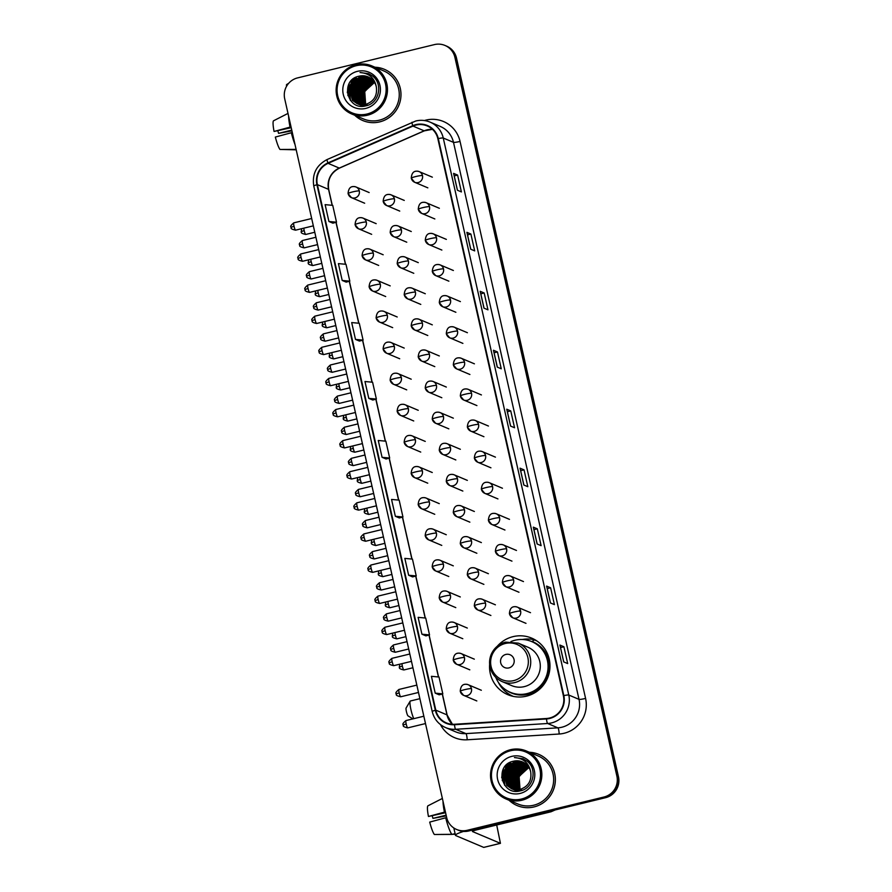 <?xml version="1.0" encoding="UTF-8"?>
<svg xmlns="http://www.w3.org/2000/svg" width="892" height="892" viewBox="0 0 892 892"><rect width="100%" height="100%" fill="white"/><g stroke="black" fill="none" stroke-linecap="round" stroke-linejoin="round"><path stroke-width="1.34" d="M489.641 664.295A30.696 30.15 -67.1 0 0 526.481 696.161A30.696 30.15 -67.1 0 0 531.721 638.137A30.696 30.15 -67.1 0 0 497.257 646.265M508.786 694.009A30.696 30.15 -67.1 0 0 511.729 696.016M535.412 640.01A30.696 30.15 -67.1 0 0 522.344 639.497M456.592 829.46L458.198 830.14A17.372 17.071 -67.1 0 0 468.757 830.976L605.579 797.682A17.372 17.071 -67.1 0 0 618.479 776.787L456.503 58.058A17.372 17.071 -67.1 0 0 446.58 46.116L445.777 45.782A17.372 17.071 -67.1 0 1 455.7 57.724A17.372 17.071 -67.1 0 0 445.777 45.782L444.985 45.447A17.372 17.071 -67.1 0 0 434.426 44.6L297.593 77.894A17.372 17.071 -67.1 0 0 284.704 98.8L446.669 817.518A17.372 17.071 -67.1 0 0 467.152 830.307L603.984 797.013A17.372 17.071 -67.1 0 0 616.874 776.107L454.909 57.389A17.372 17.071 -67.1 0 0 444.985 45.447M616.874 776.107L617.677 776.441L455.7 57.724L617.677 776.441A17.372 17.071 -67.1 0 1 604.787 797.348A17.372 17.071 -67.1 0 0 617.677 776.441L618.479 776.787M467.152 830.307L604.787 797.348L467.954 830.642A17.372 17.071 -67.1 0 1 457.395 829.794A17.372 17.071 -67.1 0 0 467.954 830.642L468.757 830.976M354.704 115.235A27.797 27.306 -67.1 0 0 400.865 97.105A27.797 27.306 -67.1 0 0 374.997 67.234A27.797 27.306 -67.1 0 1 379.669 121.892A27.797 27.306 -67.1 0 1 354.704 115.235M509.076 800.269A27.797 27.306 -67.1 0 0 555.248 782.139A27.797 27.306 -67.1 0 0 529.369 752.268A27.797 27.306 -67.1 0 1 534.052 806.914A27.797 27.306 -67.1 0 1 509.076 800.269M415.995 125.07A18.531 18.208 112.9 0 1 437.849 138.706L563.376 695.715A18.531 18.208 112.9 0 1 546.473 718.495L454.485 724.271A18.531 18.208 112.9 0 1 435.787 710.144L317.362 184.622A18.531 18.208 112.9 0 1 328.078 163.347L412.974 126.095A18.531 18.208 112.9 0 1 415.995 125.07M415.895 124.612A19 18.654 -67.1 0 0 412.795 125.672L327.899 162.924A19 18.654 -67.1 0 0 316.916 184.733L435.341 710.255A19 18.654 -67.1 0 0 454.507 724.728L546.495 718.952A19 18.654 -67.1 0 0 563.822 695.604L438.295 138.594A19 18.654 -67.1 0 0 415.895 124.612M563.699 661.897L567.691 663.581L563.9 646.745L559.897 645.05L563.699 661.897M559.964 645.117L563.755 661.92L559.897 645.05M560.522 647.559L563.9 646.745M550.409 602.936L554.411 604.631L550.609 587.783L546.606 586.089L550.409 602.936M546.684 586.156L550.464 602.959L546.606 586.089M547.231 588.608L550.609 587.783M537.118 543.975L541.121 545.67L537.318 528.822L533.327 527.139L537.118 543.975M533.394 527.194L537.185 544.009L533.327 527.139M533.951 529.647L537.318 528.822M523.838 485.025L527.83 486.709L524.039 469.861L520.036 468.177L523.838 485.025M520.103 468.244L523.894 485.047L520.036 468.177M520.66 470.686L524.039 469.861M457.406 190.23L461.398 191.925L457.607 175.077L453.604 173.394L457.406 190.23M453.671 173.449L457.462 190.264L453.604 173.394M454.229 175.902L457.607 175.077M470.686 249.191L474.689 250.886L470.887 234.038L466.895 232.344L470.686 249.191M466.962 232.411L470.753 249.214L466.895 232.344M467.508 234.852L470.887 234.038M483.977 308.153L487.969 309.836L484.178 292.989L480.175 291.305L483.977 308.153M480.253 291.372L484.033 308.175L480.175 291.305M480.799 293.814L484.178 292.989M497.257 367.103L501.259 368.797L497.468 351.95L493.466 350.266L497.257 367.103M493.532 350.322L497.323 367.136L493.466 350.266M494.09 352.775L497.468 351.95M510.547 426.064L514.55 427.759L510.748 410.911L506.756 409.216L510.547 426.064M506.823 409.283L510.614 426.086L506.756 409.216M507.37 411.736L510.748 410.911M408.636 575.24L412.595 576.912L416.241 575.942L412.45 559.106L404.834 558.392L408.636 575.24L416.241 575.942M425.919 635.884L421.916 634.201L429.531 634.903L425.729 618.056L418.125 617.353L421.916 634.201M435.207 693.151L442.811 693.864L439.02 677.017L431.416 676.314L435.207 693.151L439.198 694.823M368.775 398.367L376.379 399.07L372.588 382.233L364.973 381.52L368.775 398.367L372.767 400.029M359.487 341.101L355.484 339.406L363.089 340.12L359.298 323.272L351.693 322.57L355.484 339.406M342.205 280.456L349.809 281.158L346.007 264.311L338.402 263.608L342.205 280.456L346.196 282.117M328.914 221.495L332.872 223.167L336.518 222.197L332.727 205.361L325.123 204.647L328.914 221.495L336.518 222.197M399.348 517.973L395.346 516.278L402.95 516.992L399.159 500.144L391.555 499.442L395.346 516.278M382.066 457.328L389.67 458.031L385.868 441.183L378.264 440.481L382.066 457.328L386.058 458.99M389.67 458.031L386.024 459.001M376.379 399.07L372.733 400.04M363.089 340.12L359.443 341.078M349.809 281.158L346.163 282.128M402.95 516.992L399.304 517.962M429.531 634.903L425.874 635.873M442.811 693.864L439.165 694.835M288.529 83.469A23.17 2.553 167.3 0 0 286.41 85.119L286.633 86.145M291.762 130.132L278.56 133.354A11.585 1.751 76.3 0 0 277.869 130.934M291.026 126.854L274.067 131.459L291.216 127.69M288.618 116.194A19.111 2.899 76.3 0 0 290.045 127.099M296.099 149.388L279.988 149.455A15.053 2.275 76.3 0 1 275.338 137.067L292.286 132.473M291.316 132.707A19.111 2.899 76.3 0 0 295.018 144.571M274.067 131.459A15.053 2.275 76.3 0 1 273.521 120.799L287.993 113.418M280.891 149.455L296.2 149.823M278.56 133.354L291.929 130.856M367.047 114.009A24.898 24.463 -67.1 0 0 385.522 84.049A24.898 24.463 -67.1 0 0 356.164 65.718A24.898 24.463 -67.1 0 0 337.689 95.689A24.898 24.463 -67.1 0 0 367.047 114.009M367.493 115.213A26.058 25.6 -67.1 0 0 371.953 65.941A26.058 25.6 -67.1 0 0 336.239 87.907A26.058 25.6 -67.1 0 0 367.493 115.213M351.66 113.953L363.457 118.937A26.058 25.6 -67.1 0 0 399.159 96.972A26.058 25.6 -67.1 0 0 383.75 70.936L371.953 65.941M365.664 104.386L364.75 91.62A14.473 14.216 -67.1 0 0 365.753 104.364M364.75 91.62L373.202 82.789M365.018 104.531L363.356 92.277L374.439 82.298M365.174 104.498L363.613 92.389L374.528 82.443M364.382 104.632L362.364 91.854L374.082 81.763M364.538 104.609L362.609 91.965L374.172 81.897M363.758 104.699L361.36 91.43L371.986 81.551L373.715 81.261M363.914 104.687L361.617 91.541L372.243 81.663L373.804 81.384M363.155 104.743L360.357 91.006L370.994 81.139L373.324 80.782M363.3 104.743L360.613 91.118L371.239 81.239L373.425 80.893M362.553 104.765L359.365 90.594L369.99 80.715L372.934 80.325M362.709 104.765L359.61 90.694L370.236 80.815L373.034 80.436M361.974 104.754L358.361 90.17L368.987 80.291L372.533 79.901M362.119 104.765L358.617 90.27L369.243 80.391L372.633 80.012M361.394 104.732L360.357 103.706L357.369 89.746L367.995 79.867L372.109 79.499M361.539 104.732L360.613 103.818L357.614 89.847L368.24 79.968L372.22 79.6M360.825 104.676L359.365 103.294L356.365 89.323L366.991 79.444L371.685 79.12M360.97 104.687L359.61 103.394L356.61 89.423L367.236 79.544L371.797 79.221M360.279 104.598L358.361 102.87L355.362 88.899L365.988 79.02L371.25 78.764M360.413 104.62L358.606 102.97L355.618 88.999L366.244 79.132L371.362 78.853M359.732 104.498L357.358 102.446L354.369 88.475L364.995 78.596L370.816 78.429M359.866 104.52L357.614 102.547L354.615 88.587L365.241 78.708L370.927 78.518M361.115 105.379L360.39 105.022M360.624 105.156L359.911 104.765M359.654 104.654L356.61 102.123L353.611 88.163L364.248 78.284L370.47 78.195M359.186 104.375L356.365 102.022L353.366 88.052L363.992 78.173L370.358 78.117M364.895 106.025L359.387 104.598M359.621 104.732L358.907 104.342M358.662 104.23L355.362 101.599L352.362 87.628L362.988 77.749L369.901 77.827M358.796 104.275L355.618 101.699L352.619 87.739L363.245 77.86L370.013 77.894M367.816 105.189L357.882 103.996M358.629 104.319L354.615 101.287L351.615 87.316L362.241 77.437L369.544 77.615M366.824 104.777L358.127 104.108L354.358 101.175L351.37 87.204L361.996 77.325L369.433 77.548M367.058 105.512L358.874 104.42M367.069 104.877L357.748 103.951M357.625 103.896L353.366 100.751L350.366 86.792L360.992 76.913L368.953 77.292M357.759 103.94L353.611 100.863L350.612 86.892L361.249 77.013L369.076 77.359M376.312 86.825A14.473 14.216 -67.1 0 0 359.242 76.166C339.551 79.566 347.033 111.177 365.653 105.88C379.055 103.673 383.448 84.071 372.577 76.021L368.719 73.757L360.067 72.531C369.11 73.233 374.528 77.994 376.312 86.825C377.494 95.589 373.993 101.432 365.82 104.353L357.123 103.695L352.362 100.328L349.363 86.368L360 76.489L368.463 77.058M366.077 104.453L357.369 103.795L352.619 100.439L349.619 86.468L360.245 76.589L368.586 77.113M359.242 76.166L368.095 76.89M357.424 71.338A19.111 18.777 -67.1 0 0 343.253 94.329A19.111 18.777 -67.1 0 0 365.776 108.4A19.111 18.777 -67.1 0 0 379.959 85.398A19.111 18.777 -67.1 0 0 357.424 71.338M354.135 78.24A26.058 25.6 -67.1 0 0 351.08 82.755M348.95 87.985A26.058 25.6 -67.1 0 0 348.326 90.705M348.159 91.809A26.058 25.6 -67.1 0 0 347.936 95.634M360.067 72.531L368.53 73.668M347.322 92.779L348.103 86.189L349.263 83.369M350.5 100.484L349.107 86.613L356.142 77.158M349.43 94.619L350.099 87.037L356.465 78.061M350.422 95.043L351.102 87.461L357.469 78.485M351.426 95.466L352.106 87.884L358.461 78.909M359.42 98.845L360.1 91.263L366.467 82.287M360.424 99.268L361.104 91.686L367.459 82.711M350.166 100.049L348.984 86.557L355.529 77.448M349.207 93.705L349.976 86.981L355.64 78.563M350.21 94.128L350.98 87.405L356.644 78.987M351.214 94.552L351.972 87.829L357.647 79.41M359.208 97.93L359.978 91.207L365.642 82.789M360.201 98.354L360.97 91.631L366.634 83.212M412.862 718.885L407.978 715.841A4.059 0.613 -103.7 0 1 406.429 711.626A4.059 0.613 -103.7 0 1 406.083 708.047L410.164 701.168A9.845 1.494 76.3 0 0 410.989 709.854A9.845 1.494 76.3 0 0 413.788 718.662M508.897 667.907A6.946 6.824 -67.1 0 0 514.048 659.545A6.946 6.824 -67.1 0 0 505.853 654.427A6.946 6.824 -67.1 0 0 500.702 662.789A6.946 6.824 -67.1 0 0 508.897 667.907M502.073 681.566L511.651 685.613A20.851 20.483 -67.1 0 0 540.217 668.041A20.851 20.483 -67.1 0 0 527.886 647.202L518.308 643.154L505.53 642.128C498.851 643.935 494.079 648.016 491.213 654.382C489.351 658.954 489.072 663.615 490.388 668.353C492.306 674.53 496.208 678.935 502.073 681.566A20.851 20.483 -67.1 0 0 530.64 663.994A20.851 20.483 -67.1 0 0 518.308 643.154M495.796 677.396A27.507 27.016 -67.1 0 0 547.956 669.067A27.507 27.016 -67.1 0 0 510.949 641.56M510.257 692.248L510.659 692.426A27.507 27.016 -67.1 0 0 548.357 669.234A27.507 27.016 -67.1 0 0 532.078 641.749L531.677 641.582M419.887 698.681L410.365 701.001A9.845 1.494 76.3 0 0 410.164 701.168M513.145 696.295L513.413 696.418A30.116 29.581 112.9 0 1 513.145 696.295A30.116 29.581 112.9 0 1 498.249 682.146M536.594 640.824A30.116 29.581 112.9 0 1 536.872 640.947L536.594 640.824A30.116 29.581 112.9 0 0 534.263 639.954L532.089 641.482A27.763 27.273 -67.1 0 1 545.993 680.529A27.763 27.273 -67.1 0 1 505.753 689.806M463.528 831.422A23.17 2.553 167.3 0 0 455.466 835.28A23.17 2.553 167.3 0 0 455.812 835.603L483.698 847.389L500.39 843.33L472.504 831.545A5.787 0.636 -12.7 0 1 472.414 831.467A5.787 0.636 -12.7 0 1 477.064 829.772L550.799 811.832L549.572 811.319M483.754 847.4L500.434 843.341L496.699 824.988M555.192 809.947L551.267 811.675A2.899 2.843 112.9 0 1 550.799 811.832M446.145 815.165L432.932 818.377A11.585 1.751 76.3 0 0 432.252 815.968M445.398 811.887L428.45 816.481L445.587 812.723M443.001 801.228A19.111 2.899 76.3 0 0 444.428 812.121M445.688 817.741A19.111 2.899 76.3 0 0 451.943 834.41L434.359 834.488A15.053 2.275 76.3 0 1 429.71 822.101L446.669 817.507M455.098 833.652L451.943 834.41M435.263 834.488L455.232 834.276M428.45 816.481A15.053 2.275 76.3 0 1 427.904 805.833L442.376 798.452M432.932 818.377L446.301 815.89M521.419 799.042A24.898 24.463 -67.1 0 0 539.905 769.082A24.898 24.463 -67.1 0 0 510.536 750.752A24.898 24.463 -67.1 0 0 492.061 780.712A24.898 24.463 -67.1 0 0 521.419 799.042M521.876 800.247A26.058 25.6 -67.1 0 0 526.325 750.975A26.058 25.6 -67.1 0 0 490.622 772.94A26.058 25.6 -67.1 0 0 521.876 800.247M506.032 798.987L517.828 803.971A26.058 25.6 -67.1 0 0 553.542 782.005A26.058 25.6 -67.1 0 0 538.121 755.959L526.325 750.975M520.036 789.42L519.122 776.653A14.473 14.216 -67.1 0 0 520.136 789.398M519.122 776.653L527.585 767.822M519.389 789.554L517.739 777.311L528.822 767.332M519.557 789.532L517.984 777.411L528.911 767.477M518.754 789.665L516.736 776.887L527.362 767.008L528.465 766.797M518.921 789.643L516.992 776.988L528.555 766.93M518.14 789.732L515.743 776.464L526.369 766.585L528.086 766.284M518.297 789.721L515.989 776.575L526.615 766.696L528.187 766.406M517.527 789.777L514.74 776.04L525.366 766.161L527.707 765.815M517.683 789.766L514.985 776.152L525.622 766.273L527.808 765.927M516.936 789.799L513.736 775.616L524.373 765.737L527.317 765.358M517.081 789.799L513.993 775.728L524.619 765.849L527.417 765.47M516.345 789.788L512.744 775.193L523.37 765.314L526.904 764.935M516.49 789.799L512.989 775.304L523.615 765.425L527.005 765.035M515.777 789.754L514.74 788.74L511.74 774.78L522.366 764.901L526.492 764.533M515.922 789.766L514.985 788.851L511.997 774.88L522.623 765.001L526.592 764.634M515.208 789.699L513.736 788.316L510.748 774.356L521.374 764.477L526.068 764.154M515.353 789.721L513.993 788.428L510.993 774.457L521.619 764.578L526.18 764.243M514.651 789.621L512.744 787.892L509.745 773.933L520.37 764.054L525.633 763.797M514.795 789.643L512.989 788.004L509.99 774.033L520.616 764.154L525.745 763.887M514.104 789.52L511.74 787.469L508.741 773.509L519.367 763.63L525.187 763.463M514.238 789.554L511.986 787.58L508.998 773.609L519.623 763.73L525.299 763.541M515.498 790.412L514.762 790.056M513.569 789.409L510.737 787.056L507.749 773.085L518.375 763.206L524.741 763.151M513.703 789.442L510.993 787.157L507.994 773.186L518.62 763.307L524.853 763.229M519.278 791.059L513.77 789.632M514.004 789.766L513.29 789.375M513.513 789.532L509.99 786.733L506.99 772.773L517.616 762.894L524.396 762.928M513.034 789.264L509.745 786.633L506.745 772.662L517.371 762.783L524.273 762.85M522.199 790.223L513.123 789.398M513 789.342L508.986 786.309L505.998 772.349L516.624 762.47L523.927 762.649M512.521 789.108L508.741 786.209L505.742 772.238L516.368 762.359L523.805 762.582M521.441 790.546L513.257 789.453M521.196 789.799L512.499 789.141L507.994 785.885L504.995 771.926L515.621 762.047L523.448 762.381M512.008 788.918L507.738 785.785L504.749 771.814L515.375 761.935L523.325 762.326M521.452 789.911L512.253 789.03M530.695 771.859A14.473 14.216 -67.1 0 0 513.625 761.199C493.934 764.6 501.416 796.199 520.036 790.914C533.438 788.695 537.831 769.094 526.949 761.043L523.102 758.78L514.45 757.564C523.492 758.267 528.911 763.028 530.695 771.859C531.877 780.611 528.376 786.454 520.203 789.375L511.506 788.718L506.745 785.361L503.746 771.39L514.372 761.512L522.846 762.091M520.449 789.487L511.752 788.829L506.99 785.473L503.991 771.502L514.628 761.623L522.968 762.147M513.625 761.199L522.478 761.924M511.807 756.371A19.111 18.777 -67.1 0 0 497.625 779.363A19.111 18.777 -67.1 0 0 520.159 793.423A19.111 18.777 -67.1 0 0 534.341 770.432A19.111 18.777 -67.1 0 0 511.807 756.371M508.518 763.273A26.058 25.6 -67.1 0 0 505.463 767.789M503.333 773.007A26.058 25.6 -67.1 0 0 502.709 775.739M502.542 776.832A26.058 25.6 -67.1 0 0 502.308 780.667M514.45 757.564L522.902 758.702M501.705 777.813L502.486 771.223L503.645 768.391M504.883 785.506L503.478 771.647L510.525 762.192M503.802 779.653L504.482 772.071L510.848 763.095M504.805 780.076L505.485 772.494L511.841 763.519M505.797 780.489L506.478 772.918L512.844 763.942M513.803 783.878L514.472 776.296L520.839 767.321M514.795 784.291L515.476 776.72L521.842 767.744M504.549 785.072L503.356 771.591L509.912 762.482M503.59 778.738L504.359 772.015L510.023 763.585M504.593 779.162L505.351 772.439L511.016 764.009M505.586 779.575L506.355 772.862L512.019 764.433M513.58 782.964L514.35 776.241L520.014 767.811M514.584 783.377L515.353 776.664L521.017 768.235M456.503 58.058L454.909 57.389M605.579 797.682L603.984 797.013M432.453 129.307A18.531 18.208 -67.1 0 0 424.168 130.823L339.272 168.086A18.531 18.208 -67.1 0 0 328.557 189.36L332.147 205.305M424.358 120.543A28.957 28.444 112.9 0 1 460.049 141.427L585.587 698.425A5.787 0.636 -12.7 0 1 579.019 699.361L453.493 142.352A23.17 22.757 -67.1 0 0 440.258 126.43L430.033 122.104A23.17 22.757 112.9 0 1 443.257 138.026A5.787 0.636 167.3 0 0 438.295 138.594M585.587 698.425A28.957 28.444 112.9 0 1 559.173 734.016L467.185 739.791A28.957 28.444 112.9 0 1 440.458 724.583M561.837 727.236A23.17 22.757 -67.1 0 0 579.019 699.361L568.784 695.035A23.17 22.757 112.9 0 1 547.655 723.501L455.667 729.277A23.17 22.757 112.9 0 1 445.532 727.56L455.767 731.886A23.17 22.757 -67.1 0 0 465.903 733.614L557.89 727.839A23.17 22.757 -67.1 0 0 561.837 727.236M412.16 122.26A5.787 0.747 66.3 0 0 412.048 122.249A5.787 0.747 66.3 0 0 412.795 125.672M313.873 186.116A5.787 0.636 -12.7 0 1 313.783 186.038A5.787 0.636 -12.7 0 1 316.916 184.733M435.341 710.255A5.787 0.636 167.3 0 0 432.219 711.56C434.103 719.063 438.541 724.393 445.532 727.56M454.507 724.728A5.787 0.97 86.4 0 0 455.667 729.277L465.903 733.614A5.787 0.97 -93.6 0 1 467.185 739.791M327.264 159.523A5.787 0.747 66.3 0 0 327.152 159.512A5.787 0.747 66.3 0 0 327.899 162.924M546.495 718.952A5.787 0.97 86.4 0 0 547.655 723.501L557.89 727.839A5.787 0.97 -93.6 0 1 559.173 734.016M563.822 695.604A5.787 0.636 -12.7 0 1 568.784 695.035L443.257 138.026L453.493 142.352A5.787 0.636 -12.7 0 0 460.049 141.427M415.951 120.977A23.17 22.757 112.9 0 1 430.033 122.104C425.428 120.208 420.701 119.829 415.839 120.966L327.152 159.512C316.415 165.165 311.955 174.007 313.783 186.038L432.219 711.56M435.787 710.144L446.981 714.882A18.531 18.208 -67.1 0 0 452.389 724.271M412.974 126.095L424.168 130.823A10.425 1.349 -113.7 0 0 424.369 130.834L339.484 168.097A10.425 1.349 -113.7 0 1 339.272 168.086L328.078 163.347M317.362 184.622L328.557 189.36A10.425 1.148 -12.7 0 1 328.713 189.505L332.27 205.316M335.983 222.342L345.438 264.266M349.274 281.303L358.718 323.216M362.565 340.253L372.009 382.177M375.844 399.215L385.299 441.139M389.135 458.176L398.579 500.089M402.426 517.126L411.87 559.05M415.705 576.087L425.149 618.011M428.996 635.048L438.44 676.961M442.276 693.998L446.981 714.882A10.425 1.148 -12.7 0 1 447.137 715.027L452.422 724.282M513.669 680.629A19.156 18.81 -67.1 0 0 527.874 657.582A19.156 18.81 -67.1 0 0 505.296 643.489A19.156 18.81 -67.1 0 0 491.091 666.536A19.156 18.81 -67.1 0 0 513.669 680.629M432.352 177.174L419.162 171.599C414.323 170.16 411.691 172.368 411.257 178.21A5.787 0.636 -12.7 0 0 411.346 178.288A5.787 5.686 -67.1 0 0 418.17 182.548A5.787 5.686 -67.1 0 0 419.162 171.599A5.787 5.686 -67.1 0 0 415.639 171.32M422.462 175.579A5.787 0.636 167.3 0 0 415.906 176.516A5.787 0.636 -12.7 0 0 411.257 178.21L414.646 182.269L427.837 187.844M301.217 231.686L304.183 230.526A3.769 0.569 -103.7 0 1 303.793 228.162M314.776 232.255L305.722 234.462A3.769 0.569 -103.7 0 1 304.183 230.526M439.366 208.282L426.164 202.707C421.336 201.269 418.694 203.476 418.259 209.319A5.787 0.636 -12.7 0 0 418.348 209.397A5.787 5.686 -67.1 0 0 425.183 213.656A5.787 5.686 -67.1 0 0 426.164 202.707A5.787 5.686 -67.1 0 0 422.652 202.428M429.476 206.688A5.787 0.636 167.3 0 0 422.908 207.624A5.787 0.636 -12.7 0 0 418.259 209.319L421.66 213.378L434.85 218.953M308.219 262.794L311.185 261.635A3.769 0.569 -103.7 0 1 310.806 259.271M321.789 263.363L312.735 265.571A3.769 0.569 -103.7 0 1 311.185 261.635M446.368 239.39L433.178 233.815C428.338 232.377 425.707 234.585 425.272 240.427A5.787 0.636 -12.7 0 0 425.361 240.505A5.787 5.686 -67.1 0 0 432.185 244.765A5.787 5.686 -67.1 0 0 433.178 233.815A5.787 5.686 -67.1 0 0 429.654 233.537M436.489 237.796A5.787 0.636 167.3 0 0 429.922 238.733A5.787 0.636 -12.7 0 0 425.272 240.427L428.673 244.486L441.863 250.061M315.233 293.903L318.199 292.743A3.769 0.569 -103.7 0 1 317.82 290.379M328.802 294.472L319.737 296.679A3.769 0.569 -103.7 0 1 318.199 292.743M453.381 270.499L440.191 264.924C435.352 263.486 432.72 265.693 432.285 271.536A5.787 0.636 -12.7 0 0 432.375 271.614A5.787 5.686 -67.1 0 0 439.198 275.873A5.787 5.686 -67.1 0 0 440.191 264.924A5.787 5.686 -67.1 0 0 436.667 264.645M443.491 268.905A5.787 0.636 167.3 0 0 436.935 269.83A5.787 0.636 -12.7 0 0 432.285 271.536L435.675 275.595L448.877 281.17M322.246 325.011L325.212 323.852A3.769 0.569 -103.7 0 1 324.833 321.488M335.805 325.58L326.751 327.788A3.769 0.569 -103.7 0 1 325.212 323.852M460.395 301.608L447.204 296.032C442.365 294.594 439.723 296.791 439.299 302.633A5.787 0.636 -12.7 0 0 439.377 302.723A5.787 5.686 -67.1 0 0 446.212 306.982A5.787 5.686 -67.1 0 0 447.204 296.032A5.787 5.686 -67.1 0 0 443.681 295.754M450.505 300.013A5.787 0.636 167.3 0 0 443.948 300.938A5.787 0.636 -12.7 0 0 439.299 302.633L442.688 306.703L455.879 312.278M329.26 356.109L332.225 354.96A3.769 0.569 -103.7 0 1 331.835 352.596M342.818 356.688L333.764 358.896A3.769 0.569 -103.7 0 1 332.225 354.96M467.408 332.716L454.206 327.141C449.367 325.703 446.736 327.899 446.301 333.742A5.787 0.636 -12.7 0 0 446.39 333.82A5.787 5.686 -67.1 0 0 453.225 338.09A5.787 5.686 -67.1 0 0 454.206 327.141A5.787 5.686 -67.1 0 0 450.694 326.851M457.518 331.122A5.787 0.636 167.3 0 0 450.951 332.047A5.787 0.636 -12.7 0 0 446.301 333.742L449.702 337.8L462.892 343.387M336.262 387.217L339.228 386.069A3.769 0.569 -103.7 0 1 338.848 383.705M349.831 387.797L340.766 390.005A3.769 0.569 -103.7 0 1 339.228 386.069M474.41 363.825L461.22 358.25C456.381 356.811 453.749 359.008 453.314 364.85A5.787 0.636 -12.7 0 0 453.404 364.928A5.787 5.686 -67.1 0 0 460.227 369.199A5.787 5.686 -67.1 0 0 461.22 358.25A5.787 5.686 -67.1 0 0 457.696 357.96M464.531 362.23A5.787 0.636 167.3 0 0 457.964 363.155A5.787 0.636 -12.7 0 0 453.314 364.85L456.715 368.909L469.906 374.495M343.275 418.326L346.241 417.177A3.769 0.569 -103.7 0 1 345.862 414.813M356.845 418.905L347.78 421.102A3.769 0.569 -103.7 0 1 346.241 417.177M481.424 394.933L468.233 389.347C463.394 387.908 460.763 390.116 460.328 395.959A5.787 0.636 -12.7 0 0 460.417 396.037A5.787 5.686 -67.1 0 0 467.241 400.296A5.787 5.686 -67.1 0 0 468.233 389.347A5.787 5.686 -67.1 0 0 464.71 389.068M471.533 393.327A5.787 0.636 167.3 0 0 464.977 394.264A5.787 0.636 -12.7 0 0 460.328 395.959L463.717 400.017L476.919 405.592M350.288 449.434L353.254 448.286A3.769 0.569 -103.7 0 1 352.864 445.922M363.847 450.014L354.793 452.211A3.769 0.569 -103.7 0 1 353.254 448.286M488.437 426.03L475.235 420.455C470.407 419.017 467.765 421.225 467.341 427.067A5.787 0.636 -12.7 0 0 467.419 427.145A5.787 5.686 -67.1 0 0 474.254 431.405A5.787 5.686 -67.1 0 0 475.235 420.455A5.787 5.686 -67.1 0 0 471.723 420.177M478.547 424.436A5.787 0.636 167.3 0 0 471.991 425.373A5.787 0.636 -12.7 0 0 467.341 427.067L470.731 431.126L483.921 436.701M357.302 480.543L360.268 479.383A3.769 0.569 -103.7 0 1 359.877 477.019M370.86 481.111L361.806 483.319A3.769 0.569 -103.7 0 1 360.268 479.383M495.439 457.139L482.249 451.564C477.41 450.125 474.778 452.333 474.343 458.176A5.787 0.636 -12.7 0 0 474.433 458.254A5.787 5.686 -67.1 0 0 481.256 462.513A5.787 5.686 -67.1 0 0 482.249 451.564A5.787 5.686 -67.1 0 0 478.725 451.285M485.56 455.544A5.787 0.636 167.3 0 0 478.993 456.481A5.787 0.636 -12.7 0 0 474.343 458.176L477.744 462.234L490.935 467.809M364.304 511.651L367.27 510.492A3.769 0.569 -103.7 0 1 366.891 508.128M377.873 512.22L368.809 514.428A3.769 0.569 -103.7 0 1 367.27 510.492M502.452 488.247L489.262 482.672C484.423 481.234 481.792 483.442 481.357 489.284A5.787 0.636 -12.7 0 0 481.446 489.362A5.787 5.686 -67.1 0 0 488.27 493.622A5.787 5.686 -67.1 0 0 489.262 482.672A5.787 5.686 -67.1 0 0 485.739 482.394M492.574 486.653A5.787 0.636 167.3 0 0 486.006 487.589A5.787 0.636 -12.7 0 0 481.357 489.284L484.746 493.343L497.948 498.918M371.317 542.76L374.283 541.6A3.769 0.569 -103.7 0 1 373.904 539.236M384.876 543.328L375.822 545.536A3.769 0.569 -103.7 0 1 374.283 541.6M509.466 519.356L496.275 513.781C491.436 512.342 488.805 514.55 488.37 520.393A5.787 0.636 -12.7 0 0 488.459 520.471A5.787 5.686 -67.1 0 0 495.283 524.73A5.787 5.686 -67.1 0 0 496.275 513.781A5.787 5.686 -67.1 0 0 492.752 513.502M499.576 517.761A5.787 0.636 167.3 0 0 493.02 518.687A5.787 0.636 -12.7 0 0 488.37 520.393L491.76 524.451L504.95 530.026M378.331 573.868L381.297 572.709A3.769 0.569 -103.7 0 1 380.906 570.345M391.889 574.437L382.835 576.645A3.769 0.569 -103.7 0 1 381.297 572.709M516.479 550.464L503.278 544.889C498.45 543.451 495.807 545.648 495.372 551.49A5.787 0.636 -12.7 0 0 495.461 551.579A5.787 5.686 -67.1 0 0 502.296 555.839A5.787 5.686 -67.1 0 0 503.278 544.889A5.787 5.686 -67.1 0 0 499.765 544.611M506.589 548.87A5.787 0.636 167.3 0 0 500.022 549.795A5.787 0.636 -12.7 0 0 495.372 551.49L498.773 555.56L511.963 561.135M385.333 604.977L388.299 603.817A3.769 0.569 -103.7 0 1 387.92 601.453M398.902 605.545L389.849 607.753A3.769 0.569 -103.7 0 1 388.299 603.817M523.481 581.573L510.291 575.998C505.452 574.559 502.82 576.756 502.386 582.599A5.787 0.636 -12.7 0 0 502.475 582.677A5.787 5.686 -67.1 0 0 509.299 586.947A5.787 5.686 -67.1 0 0 510.291 575.998A5.787 5.686 -67.1 0 0 506.767 575.719M513.602 579.978A5.787 0.636 167.3 0 0 507.035 580.904A5.787 0.636 -12.7 0 0 502.386 582.599L505.786 586.668L518.977 592.243M392.346 636.074L395.312 634.926A3.769 0.569 -103.7 0 1 394.933 632.562M405.916 636.654L396.851 638.862A3.769 0.569 -103.7 0 1 395.312 634.926M530.495 612.681L517.304 607.106C512.465 605.668 509.834 607.865 509.399 613.707A5.787 0.636 -12.7 0 0 509.488 613.785A5.787 5.686 -67.1 0 0 516.312 618.056A5.787 5.686 -67.1 0 0 517.304 607.106A5.787 5.686 -67.1 0 0 513.781 606.816M520.605 611.087A5.787 0.636 167.3 0 0 514.048 612.012A5.787 0.636 -12.7 0 0 509.399 613.707L512.788 617.766L525.99 623.352M399.36 667.183L402.325 666.034A3.769 0.569 -103.7 0 1 401.946 663.67M412.918 667.762L403.864 669.959A3.769 0.569 -103.7 0 1 402.325 666.034M302.611 243.94A3.769 0.569 -103.7 0 1 302.366 240.55C296.991 245.055 300.481 244.553 299.589 245.044L302.611 243.94A3.769 0.569 -103.7 0 0 304.15 247.876L317.563 244.609M299.645 245.088L299.589 245.044C300.637 245.177 297.259 246.304 304.15 247.876M404.266 200.421L391.064 194.846C386.236 193.408 383.593 195.604 383.17 201.447A5.787 0.636 -12.7 0 0 383.248 201.525A5.787 5.686 -67.1 0 0 390.083 205.796A5.787 5.686 -67.1 0 0 391.064 194.846A5.787 5.686 -67.1 0 0 387.552 194.556M394.375 198.827A5.787 0.636 167.3 0 0 387.819 199.752A5.787 0.636 -12.7 0 0 383.17 201.447L386.559 205.506L399.75 211.092M309.613 275.048A3.769 0.569 -103.7 0 1 309.379 271.659C304.005 276.163 307.495 275.661 306.592 276.152L309.613 275.048A3.769 0.569 -103.7 0 0 311.152 278.973L324.565 275.717M306.647 276.197L306.592 276.152C307.651 276.286 304.272 277.412 311.152 278.973M411.279 231.53L398.077 225.955C393.238 224.516 390.607 226.713 390.172 232.556A5.787 0.636 -12.7 0 0 390.261 232.634A5.787 5.686 -67.1 0 0 397.085 236.904A5.787 5.686 -67.1 0 0 398.077 225.955A5.787 5.686 -67.1 0 0 394.565 225.665M401.389 229.935A5.787 0.636 167.3 0 0 394.822 230.861A5.787 0.636 -12.7 0 0 390.172 232.556L393.573 236.614L406.763 242.2M316.627 306.157A3.769 0.569 -103.7 0 1 316.392 302.767C311.007 307.272 314.508 306.77 313.605 307.261L316.627 306.157A3.769 0.569 -103.7 0 0 318.165 310.082L331.579 306.826M313.661 307.305L313.605 307.261C314.664 307.394 311.286 308.52 318.165 310.082M418.281 262.638L405.091 257.052C400.252 255.614 397.62 257.821 397.185 263.664A5.787 0.636 -12.7 0 0 397.274 263.742A5.787 5.686 -67.1 0 0 404.098 268.001A5.787 5.686 -67.1 0 0 405.091 257.052A5.787 5.686 -67.1 0 0 401.567 256.773M408.402 261.033A5.787 0.636 167.3 0 0 401.835 261.969A5.787 0.636 -12.7 0 0 397.185 263.664L400.586 267.723L413.776 273.298M323.64 337.265A3.769 0.569 -103.7 0 1 323.395 333.876C318.02 338.38 321.521 337.878 320.618 338.358L323.64 337.265A3.769 0.569 -103.7 0 0 325.179 341.19L338.592 337.923M320.674 338.414L320.618 338.358C321.666 338.492 318.288 339.629 325.179 341.19M425.294 293.736L412.104 288.161C407.265 286.722 404.633 288.93 404.199 294.773A5.787 0.636 -12.7 0 0 404.288 294.851A5.787 5.686 -67.1 0 0 411.112 299.11A5.787 5.686 -67.1 0 0 412.104 288.161A5.787 5.686 -67.1 0 0 408.581 287.882M415.404 292.141A5.787 0.636 167.3 0 0 408.848 293.078A5.787 0.636 -12.7 0 0 404.199 294.773L407.588 298.831L420.79 304.406M330.653 368.363A3.769 0.569 -103.7 0 1 330.408 364.984C325.034 369.489 328.524 368.976 327.632 369.466L330.653 368.363A3.769 0.569 -103.7 0 0 332.192 372.298L345.605 369.032M327.687 369.522L327.632 369.466C328.68 369.6 325.301 370.726 332.192 372.298M432.308 324.844L419.106 319.269C414.278 317.831 411.636 320.038 411.201 325.881A5.787 0.636 -12.7 0 0 411.29 325.959A5.787 5.686 -67.1 0 0 418.125 330.218A5.787 5.686 -67.1 0 0 419.106 319.269A5.787 5.686 -67.1 0 0 415.594 318.99M422.418 323.25A5.787 0.636 167.3 0 0 415.862 324.186A5.787 0.636 -12.7 0 0 411.201 325.881L414.602 329.94L427.792 335.515M337.655 399.471A3.769 0.569 -103.7 0 1 337.421 396.093C332.036 400.597 335.537 400.084 334.634 400.575L337.655 399.471A3.769 0.569 -103.7 0 0 339.194 403.407L352.608 400.14M334.69 400.631L334.634 400.575C335.693 400.709 332.315 401.835 339.194 403.407M439.31 355.953L426.12 350.378C421.28 348.939 418.649 351.147 418.214 356.99A5.787 0.636 -12.7 0 0 418.303 357.068A5.787 5.686 -67.1 0 0 425.127 361.327A5.787 5.686 -67.1 0 0 426.12 350.378A5.787 5.686 -67.1 0 0 422.596 350.099M429.431 354.358A5.787 0.636 167.3 0 0 422.864 355.295A5.787 0.636 -12.7 0 0 418.214 356.99L421.615 361.048L434.805 366.623M344.669 430.58A3.769 0.569 -103.7 0 1 344.423 427.201C339.049 431.706 342.55 431.193 341.647 431.683L344.669 430.58A3.769 0.569 -103.7 0 0 346.207 434.515L359.621 431.249M341.703 431.739L341.647 431.683C342.695 431.817 339.328 432.943 346.207 434.515M446.323 387.061L433.133 381.486C428.294 380.048 425.662 382.244 425.228 388.087A5.787 0.636 -12.7 0 0 425.317 388.176A5.787 5.686 -67.1 0 0 432.141 392.435A5.787 5.686 -67.1 0 0 433.133 381.486A5.787 5.686 -67.1 0 0 429.61 381.207M436.433 385.467A5.787 0.636 167.3 0 0 429.877 386.392A5.787 0.636 -12.7 0 0 425.228 388.087L428.617 392.157L441.819 397.732M351.682 461.688A3.769 0.569 -103.7 0 1 351.437 458.31C346.063 462.814 349.564 462.301 348.66 462.792L351.682 461.688A3.769 0.569 -103.7 0 0 353.221 465.624L366.634 462.357M348.716 462.848L348.66 462.792C349.709 462.926 346.33 464.052 353.221 465.624M453.337 418.17L440.146 412.595C435.307 411.156 432.676 413.353 432.241 419.195A5.787 0.636 -12.7 0 0 432.33 419.285A5.787 5.686 -67.1 0 0 439.154 423.544A5.787 5.686 -67.1 0 0 440.146 412.595A5.787 5.686 -67.1 0 0 436.623 412.316M443.447 416.575A5.787 0.636 167.3 0 0 436.89 417.501A5.787 0.636 -12.7 0 0 432.241 419.195L435.63 423.265L448.821 428.84M358.684 492.797A3.769 0.569 -103.7 0 1 358.45 489.418C353.076 493.912 356.566 493.41 355.663 493.9L358.684 492.797A3.769 0.569 -103.7 0 0 360.234 496.733L373.648 493.466M355.718 493.945L355.663 493.9C356.722 494.034 353.343 495.16 360.234 496.733M460.35 449.278L447.148 443.703C442.32 442.265 439.678 444.461 439.243 450.304A5.787 0.636 -12.7 0 0 439.332 450.382A5.787 5.686 -67.1 0 0 446.167 454.652A5.787 5.686 -67.1 0 0 447.148 443.703A5.787 5.686 -67.1 0 0 443.636 443.413M450.46 447.684A5.787 0.636 167.3 0 0 443.893 448.609A5.787 0.636 -12.7 0 0 439.243 450.304L442.644 454.363L455.834 459.949M365.698 523.905A3.769 0.569 -103.7 0 1 365.464 520.515C360.078 525.02 363.579 524.518 362.676 525.009L365.698 523.905A3.769 0.569 -103.7 0 0 367.236 527.83L380.65 524.574M362.732 525.053L362.676 525.009C363.735 525.143 360.357 526.269 367.236 527.83M467.352 480.387L454.162 474.812C449.323 473.373 446.691 475.57 446.256 481.412A5.787 0.636 -12.7 0 0 446.346 481.49A5.787 5.686 -67.1 0 0 453.169 485.761A5.787 5.686 -67.1 0 0 454.162 474.812A5.787 5.686 -67.1 0 0 450.638 474.522M457.473 478.792A5.787 0.636 167.3 0 0 450.906 479.718A5.787 0.636 -12.7 0 0 446.256 481.412L449.657 485.471L462.848 491.057M372.711 555.014A3.769 0.569 -103.7 0 1 372.466 551.624C367.091 556.129 370.593 555.627 369.689 556.117L372.711 555.014A3.769 0.569 -103.7 0 0 374.25 558.938L387.663 555.683M369.745 556.162L369.689 556.117C370.738 556.251 367.37 557.377 374.25 558.938M474.366 511.495L461.175 505.909C456.336 504.471 453.705 506.678 453.27 512.521A5.787 0.636 -12.7 0 0 453.359 512.599A5.787 5.686 -67.1 0 0 460.183 516.858A5.787 5.686 -67.1 0 0 461.175 505.909A5.787 5.686 -67.1 0 0 457.652 505.63M464.476 509.889A5.787 0.636 167.3 0 0 457.919 510.826A5.787 0.636 -12.7 0 0 453.27 512.521L456.659 516.58L469.861 522.154M379.724 586.122A3.769 0.569 -103.7 0 1 379.479 582.732C374.105 587.237 377.595 586.735 376.703 587.215L379.724 586.122A3.769 0.569 -103.7 0 0 381.263 590.047L394.677 586.791M376.758 587.271L376.703 587.215C377.751 587.36 374.372 588.486 381.263 590.047M481.379 542.592L468.177 537.017C463.349 535.579 460.707 537.787 460.283 543.629A5.787 0.636 -12.7 0 0 460.361 543.707A5.787 5.686 -67.1 0 0 467.196 547.967A5.787 5.686 -67.1 0 0 468.177 537.017A5.787 5.686 -67.1 0 0 464.665 536.739M471.489 540.998A5.787 0.636 167.3 0 0 464.933 541.935A5.787 0.636 -12.7 0 0 460.283 543.629L463.673 547.688L476.863 553.263M386.727 617.219A3.769 0.569 -103.7 0 1 386.492 613.841C381.118 618.346 384.608 617.844 383.705 618.323L386.727 617.219A3.769 0.569 -103.7 0 0 388.265 621.155L401.679 617.888M383.761 618.379L383.705 618.323C384.764 618.457 381.386 619.583 388.265 621.155M488.392 573.701L475.191 568.126C470.352 566.688 467.72 568.895 467.285 574.738A5.787 0.636 -12.7 0 0 467.375 574.816A5.787 5.686 -67.1 0 0 474.198 579.075A5.787 5.686 -67.1 0 0 475.191 568.126A5.787 5.686 -67.1 0 0 471.667 567.847M478.502 572.106A5.787 0.636 167.3 0 0 471.935 573.043A5.787 0.636 -12.7 0 0 467.285 574.738L470.686 578.797L483.877 584.371M393.74 648.328A3.769 0.569 -103.7 0 1 393.506 644.949C388.12 649.454 391.621 648.941 390.718 649.432L393.74 648.328A3.769 0.569 -103.7 0 0 395.279 652.264L408.692 648.997M390.774 649.487L390.718 649.432C391.778 649.566 388.399 650.692 395.279 652.264M495.394 604.809L482.204 599.234C477.365 597.796 474.734 600.004 474.299 605.846A5.787 0.636 -12.7 0 0 474.388 605.924A5.787 5.686 -67.1 0 0 481.212 610.184A5.787 5.686 -67.1 0 0 482.204 599.234A5.787 5.686 -67.1 0 0 478.681 598.956M485.516 603.215A5.787 0.636 167.3 0 0 478.948 604.152A5.787 0.636 -12.7 0 0 474.299 605.846L477.688 609.905L490.89 615.48M294.025 226.233A3.769 0.569 -103.7 0 1 293.78 222.855C288.406 227.36 291.907 226.858 291.004 227.337L294.025 226.233A3.769 0.569 -103.7 0 0 295.564 230.169L313.337 225.843M291.06 227.393L291.004 227.337C292.052 227.471 288.685 228.608 295.564 230.169M369.165 192.549L355.975 186.974C351.136 185.536 348.504 187.744 348.07 193.586A5.787 0.636 -12.7 0 0 348.159 193.664A5.787 5.686 -67.1 0 0 354.983 197.924A5.787 5.686 -67.1 0 0 355.975 186.974A5.787 5.686 -67.1 0 0 352.452 186.696M359.275 190.955A5.787 0.636 167.3 0 0 352.719 191.891A5.787 0.636 -12.7 0 0 348.07 193.586L351.459 197.645L364.661 203.22M301.039 257.342A3.769 0.569 -103.7 0 1 300.794 253.964C295.419 258.468 298.909 257.955 298.017 258.446L301.039 257.342A3.769 0.569 -103.7 0 0 302.578 261.278L320.339 256.952M298.073 258.502L298.017 258.446C299.065 258.58 295.687 259.706 302.578 261.278M376.179 223.658L362.977 218.083C358.149 216.645 355.507 218.852 355.072 224.695A5.787 0.636 -12.7 0 0 355.161 224.773A5.787 5.686 -67.1 0 0 361.996 229.032A5.787 5.686 -67.1 0 0 362.977 218.083A5.787 5.686 -67.1 0 0 359.465 217.804M366.289 222.063A5.787 0.636 167.3 0 0 359.732 222.989A5.787 0.636 -12.7 0 0 355.072 224.695L358.473 228.753L371.663 234.328M308.041 288.45A3.769 0.569 -103.7 0 1 307.807 285.072C302.433 289.577 305.923 289.064 305.019 289.554L308.041 288.45A3.769 0.569 -103.7 0 0 309.58 292.386L327.353 288.06M305.075 289.61L305.019 289.554C306.079 289.688 302.7 290.814 309.58 292.386M383.181 254.766L369.99 249.191C365.151 247.753 362.52 249.95 362.085 255.792A5.787 0.636 -12.7 0 0 362.174 255.881A5.787 5.686 -67.1 0 0 368.998 260.141A5.787 5.686 -67.1 0 0 369.99 249.191A5.787 5.686 -67.1 0 0 366.467 248.913M373.302 253.172A5.787 0.636 167.3 0 0 366.735 254.097A5.787 0.636 -12.7 0 0 362.085 255.792L365.486 259.862L378.676 265.437M315.054 319.559A3.769 0.569 -103.7 0 1 314.82 316.181C309.435 320.685 312.936 320.172 312.033 320.663L315.054 319.559A3.769 0.569 -103.7 0 0 316.593 323.495L334.366 319.169M312.088 320.719L312.033 320.663C313.092 320.797 309.714 321.923 316.593 323.495M390.194 285.875L377.004 280.3C372.165 278.861 369.533 281.058 369.098 286.901A5.787 0.636 -12.7 0 0 369.188 286.99A5.787 5.686 -67.1 0 0 376.011 291.249A5.787 5.686 -67.1 0 0 377.004 280.3A5.787 5.686 -67.1 0 0 373.48 280.021M380.304 284.28A5.787 0.636 167.3 0 0 373.748 285.206A5.787 0.636 -12.7 0 0 369.098 286.901L372.488 290.97L385.69 296.545M322.068 350.668A3.769 0.569 -103.7 0 1 321.822 347.289C316.448 351.782 319.949 351.281 319.046 351.771L322.068 350.668A3.769 0.569 -103.7 0 0 323.606 354.603L341.368 350.277M319.102 351.816L319.046 351.771C320.094 351.905 316.716 353.031 323.606 354.603M397.208 316.983L384.017 311.408C379.178 309.97 376.535 312.167 376.112 318.009A5.787 0.636 -12.7 0 0 376.19 318.087A5.787 5.686 -67.1 0 0 383.025 322.358A5.787 5.686 -67.1 0 0 384.017 311.408A5.787 5.686 -67.1 0 0 380.494 311.118M387.318 315.389A5.787 0.636 167.3 0 0 380.761 316.314A5.787 0.636 -12.7 0 0 376.112 318.009L379.501 322.068L392.692 327.654M329.081 381.776A3.769 0.569 -103.7 0 1 328.836 378.386C323.462 382.891 326.951 382.389 326.048 382.88L329.081 381.776A3.769 0.569 -103.7 0 0 330.62 385.712L348.382 381.386M326.115 382.924L326.048 382.88C327.108 383.014 323.729 384.14 330.62 385.712M404.221 348.092L391.019 342.506C386.191 341.078 383.549 343.275 383.114 349.118A5.787 0.636 -12.7 0 0 383.203 349.196A5.787 5.686 -67.1 0 0 390.038 353.455A5.787 5.686 -67.1 0 0 391.019 342.506A5.787 5.686 -67.1 0 0 387.507 342.227M394.331 346.497A5.787 0.636 167.3 0 0 387.764 347.423A5.787 0.636 -12.7 0 0 383.114 349.118L386.515 353.176L399.705 358.751M336.083 412.885A3.769 0.569 -103.7 0 1 335.849 409.495C330.464 414 333.965 413.498 333.062 413.988L336.083 412.885A3.769 0.569 -103.7 0 0 337.622 416.809L355.395 412.494M333.117 414.033L333.062 413.988C334.121 414.122 330.742 415.248 337.622 416.809M411.223 379.2L398.033 373.614C393.194 372.176 390.562 374.384 390.127 380.226A5.787 0.636 -12.7 0 0 390.217 380.304A5.787 5.686 -67.1 0 0 397.04 384.563A5.787 5.686 -67.1 0 0 398.033 373.614A5.787 5.686 -67.1 0 0 394.509 373.335M401.344 377.595A5.787 0.636 167.3 0 0 394.777 378.531A5.787 0.636 -12.7 0 0 390.127 380.226L393.528 384.285L406.719 389.86M343.097 443.993A3.769 0.569 -103.7 0 1 342.851 440.603C337.477 445.108 340.978 444.606 340.075 445.086L343.097 443.993A3.769 0.569 -103.7 0 0 344.635 447.918L362.408 443.603M340.131 445.141L340.075 445.086C341.123 445.231 337.756 446.357 344.635 447.918M418.237 410.298L405.046 404.723C400.207 403.284 397.576 405.492 397.141 411.335A5.787 0.636 -12.7 0 0 397.23 411.413A5.787 5.686 -67.1 0 0 404.054 415.672A5.787 5.686 -67.1 0 0 405.046 404.723A5.787 5.686 -67.1 0 0 401.523 404.444M408.346 408.703A5.787 0.636 167.3 0 0 401.79 409.64A5.787 0.636 -12.7 0 0 397.141 411.335L400.53 415.393L413.732 420.968M350.11 475.09A3.769 0.569 -103.7 0 1 349.865 471.712C344.49 476.216 347.992 475.715 347.088 476.194L350.11 475.09A3.769 0.569 -103.7 0 0 351.649 479.026L369.411 474.7M347.144 476.25L347.088 476.194C348.136 476.328 344.758 477.465 351.649 479.026M425.25 441.406L412.048 435.831C407.22 434.393 404.578 436.601 404.154 442.443A5.787 0.636 -12.7 0 0 404.232 442.521A5.787 5.686 -67.1 0 0 411.067 446.78A5.787 5.686 -67.1 0 0 412.048 435.831A5.787 5.686 -67.1 0 0 408.536 435.552M415.36 439.812A5.787 0.636 167.3 0 0 408.804 440.748A5.787 0.636 -12.7 0 0 404.154 442.443L407.544 446.502L420.734 452.077M357.112 506.199A3.769 0.569 -103.7 0 1 356.878 502.82C351.504 507.325 354.994 506.812 354.091 507.303L357.112 506.199A3.769 0.569 -103.7 0 0 358.662 510.135L376.424 505.809M354.146 507.358L354.091 507.303C355.15 507.437 351.771 508.563 358.662 510.135M432.263 472.515L419.062 466.94C414.223 465.501 411.591 467.709 411.156 473.552A5.787 0.636 -12.7 0 0 411.245 473.63A5.787 5.686 -67.1 0 0 418.069 477.889A5.787 5.686 -67.1 0 0 419.062 466.94A5.787 5.686 -67.1 0 0 415.538 466.661M422.373 470.92A5.787 0.636 167.3 0 0 415.806 471.857A5.787 0.636 -12.7 0 0 411.156 473.552L414.557 477.61L427.747 483.185M364.126 537.307A3.769 0.569 -103.7 0 1 363.891 533.929C358.506 538.433 362.007 537.921 361.104 538.411L364.126 537.307A3.769 0.569 -103.7 0 0 365.664 541.243L383.437 536.917M361.16 538.467L361.104 538.411C362.163 538.545 358.785 539.671 365.664 541.243M439.265 503.623L426.075 498.048C421.236 496.61 418.604 498.806 418.17 504.649A5.787 0.636 -12.7 0 0 418.259 504.738A5.787 5.686 -67.1 0 0 425.083 508.998A5.787 5.686 -67.1 0 0 426.075 498.048A5.787 5.686 -67.1 0 0 422.552 497.769M429.387 502.029A5.787 0.636 167.3 0 0 422.819 502.954A5.787 0.636 -12.7 0 0 418.17 504.649L421.559 508.719L434.761 514.294M371.139 568.416A3.769 0.569 -103.7 0 1 370.894 565.037C365.519 569.542 369.02 569.029 368.117 569.52L371.139 568.416A3.769 0.569 -103.7 0 0 372.678 572.352L390.451 568.026M368.173 569.575L368.117 569.52C369.165 569.654 365.787 570.78 372.678 572.352M446.279 534.732L433.088 529.157C428.249 527.718 425.618 529.915 425.183 535.758A5.787 0.636 -12.7 0 0 425.272 535.847A5.787 5.686 -67.1 0 0 432.096 540.106A5.787 5.686 -67.1 0 0 433.088 529.157A5.787 5.686 -67.1 0 0 429.565 528.878M436.389 533.137A5.787 0.636 167.3 0 0 429.832 534.063A5.787 0.636 -12.7 0 0 425.183 535.758L428.573 539.827L441.774 545.402M378.152 599.524A3.769 0.569 -103.7 0 1 377.907 596.146C372.533 600.639 376.023 600.138 375.131 600.628L378.152 599.524A3.769 0.569 -103.7 0 0 379.691 603.46L397.453 599.134M375.186 600.684L375.131 600.628C376.179 600.762 372.8 601.888 379.691 603.46M453.292 565.84L440.09 560.265C435.263 558.827 432.62 561.023 432.185 566.866A5.787 0.636 -12.7 0 0 432.274 566.944A5.787 5.686 -67.1 0 0 439.109 571.214A5.787 5.686 -67.1 0 0 440.09 560.265A5.787 5.686 -67.1 0 0 436.578 559.975M443.402 564.246A5.787 0.636 167.3 0 0 436.846 565.171A5.787 0.636 -12.7 0 0 432.185 566.866L435.586 570.925L448.776 576.511M385.154 630.633A3.769 0.569 -103.7 0 1 384.92 627.243C379.546 631.748 383.036 631.246 382.133 631.737L385.154 630.633A3.769 0.569 -103.7 0 0 386.693 634.569L404.466 630.243M382.189 631.781L382.133 631.737C383.192 631.87 379.814 632.997 386.693 634.569M460.294 596.949L447.104 591.374C442.265 589.935 439.633 592.132 439.198 597.974A5.787 0.636 -12.7 0 0 439.288 598.053A5.787 5.686 -67.1 0 0 446.112 602.323A5.787 5.686 -67.1 0 0 447.104 591.374A5.787 5.686 -67.1 0 0 443.58 591.084M450.415 595.354A5.787 0.636 167.3 0 0 443.848 596.28A5.787 0.636 -12.7 0 0 439.198 597.974L442.599 602.033L455.79 607.619M392.168 661.741A3.769 0.569 -103.7 0 1 391.934 658.352C386.548 662.856 390.049 662.355 389.146 662.845L392.168 661.741A3.769 0.569 -103.7 0 0 393.707 665.666L411.48 661.351M389.202 662.89L389.146 662.845C390.205 662.979 386.827 664.105 393.707 665.666M467.308 628.057L454.117 622.471C449.278 621.033 446.647 623.24 446.212 629.083A5.787 0.636 -12.7 0 0 446.301 629.161A5.787 5.686 -67.1 0 0 453.125 633.42A5.787 5.686 -67.1 0 0 454.117 622.471A5.787 5.686 -67.1 0 0 450.594 622.192M457.418 626.452A5.787 0.636 167.3 0 0 450.861 627.388A5.787 0.636 -12.7 0 0 446.212 629.083L449.601 633.142L462.803 638.717M399.181 692.85A3.769 0.569 -103.7 0 1 398.936 689.46C393.562 693.965 397.063 693.463 396.16 693.943L399.181 692.85A3.769 0.569 -103.7 0 0 400.72 696.775L418.482 692.46M396.215 693.998L396.16 693.943C397.208 694.087 393.829 695.214 400.72 696.775M474.321 659.155L461.131 653.58C456.291 652.141 453.649 654.349 453.225 660.192A5.787 0.636 -12.7 0 0 453.303 660.27A5.787 5.686 -67.1 0 0 460.138 664.529A5.787 5.686 -67.1 0 0 461.131 653.58A5.787 5.686 -67.1 0 0 457.607 653.301M464.431 657.56A5.787 0.636 167.3 0 0 457.875 658.497A5.787 0.636 -12.7 0 0 453.225 660.192L456.615 664.25L469.805 669.825M406.195 723.958A3.769 0.569 -103.7 0 1 405.949 720.569C400.575 725.073 404.065 724.572 403.162 725.051L406.195 723.958A3.769 0.569 -103.7 0 0 407.733 727.883L425.495 723.557M403.229 725.107L403.162 725.051C404.221 725.185 400.842 726.322 407.733 727.883M481.334 690.263L468.133 684.688C463.305 683.25 460.662 685.457 460.227 691.3A5.787 0.636 -12.7 0 0 460.317 691.378A5.787 5.686 -67.1 0 0 467.152 695.637A5.787 5.686 -67.1 0 0 468.133 684.688A5.787 5.686 -67.1 0 0 464.62 684.409M471.444 688.669A5.787 0.636 167.3 0 0 464.877 689.605A5.787 0.636 -12.7 0 0 460.227 691.3L463.628 695.359L476.819 700.934M550.119 811.185L551.267 811.675M339.484 168.097C330.854 172.658 327.264 179.794 328.713 189.505M336.106 222.309L345.561 264.277M349.396 281.27L358.852 323.227M362.676 340.231L372.131 382.189M375.967 399.181L385.422 441.15M389.247 458.142L398.713 500.1M402.537 517.104L411.993 559.061M415.828 576.054L425.283 618.022M429.108 635.015L438.563 676.972M442.399 693.976L447.137 715.027M424.369 130.834L432.475 129.329M301.73 228.675L301.162 231.63C302.21 231.764 298.831 232.901 305.722 234.462M308.743 259.773L308.164 262.739C309.223 262.872 305.844 263.999 312.735 265.571M315.746 290.881L315.177 293.847C316.236 293.981 312.858 295.107 319.737 296.679M322.759 321.99L322.19 324.956C323.238 325.089 319.86 326.216 326.751 327.788M329.772 353.098L329.204 356.064C330.252 356.198 326.873 357.324 333.764 358.896M336.786 384.207L336.206 387.173C337.265 387.306 333.887 388.433 340.766 390.005M343.788 415.315L343.219 418.281C344.279 418.415 340.9 419.541 347.78 421.102M350.801 446.424L350.233 449.378C351.281 449.523 347.902 450.65 354.793 452.211M357.815 477.532L357.235 480.487C358.294 480.621 354.916 481.758 361.806 483.319M364.817 508.63L364.248 511.595C365.307 511.729 361.929 512.855 368.809 514.428M371.83 539.738L371.262 542.704C372.31 542.838 368.942 543.964 375.822 545.536M378.844 570.847L378.275 573.812C379.323 573.946 375.945 575.072 382.835 576.645M385.857 601.955L385.277 604.921C386.336 605.055 382.958 606.181 389.849 607.753M392.859 633.064L392.29 636.029C393.35 636.163 389.971 637.289 396.851 638.862M399.872 664.172L399.304 667.138C400.352 667.272 396.973 668.398 403.864 669.959M302.366 240.55L315.902 237.261M309.379 271.659L322.915 268.369M316.392 302.767L329.928 299.478M323.395 333.876L336.931 330.586M330.408 364.984L343.944 361.695M337.421 396.093L350.957 392.792M344.423 427.201L357.971 423.901M351.437 458.31L364.973 455.009M358.45 489.418L371.986 486.118M365.464 520.515L379 517.226M372.466 551.624L386.013 548.335M379.479 582.732L393.015 579.443M386.492 613.841L400.029 610.552M393.506 644.949L407.042 641.649M293.78 222.855L311.676 218.507M300.794 253.964L318.689 249.604M307.807 285.072L325.703 280.712M314.82 316.181L332.705 311.821M321.822 347.289L339.718 342.929M328.836 378.386L346.732 374.038M335.849 409.495L353.734 405.146M342.851 440.603L360.747 436.255M349.865 471.712L367.76 467.363M356.878 502.82L374.774 498.472M363.891 533.929L381.776 529.569M370.894 565.037L388.789 560.678M377.907 596.146L395.803 591.786M384.92 627.243L402.816 622.895M391.934 658.352L409.818 654.003M398.936 689.46L416.832 685.112M405.949 720.569L423.845 716.22M455.466 835.28L453.816 827.966"/></g></svg>
